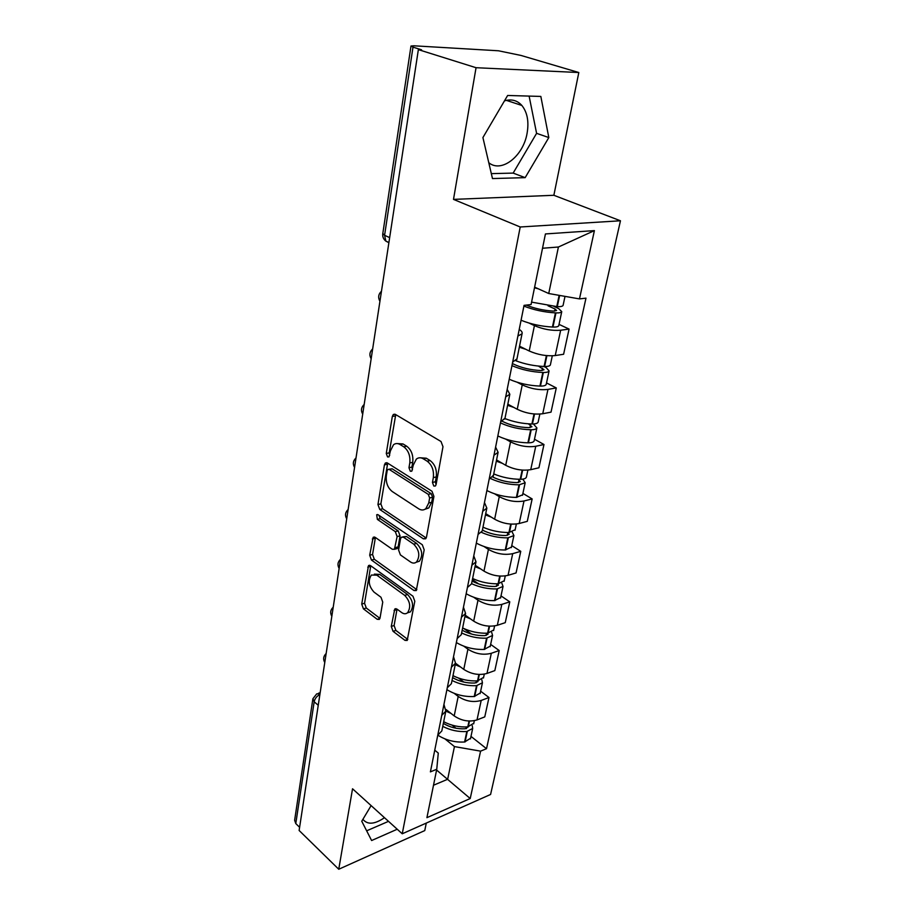 <?xml version="1.0" encoding="UTF-8"?>
<svg xmlns="http://www.w3.org/2000/svg" width="915" height="915" viewBox="0 0 915 915"><rect width="100%" height="100%" fill="white"/><g stroke="black" fill="none" stroke-linecap="round" stroke-linejoin="round"><path stroke-width="1.37" d="M433.801 486.048L435.391 485.991L436.055 484.71L442.986 446.703L441.019 441.51L395.337 414.381L393.324 414.472L392.318 416.462L386.279 453.474L387.571 456.94L388.989 456.894L390.431 450.843L393.507 444.759C395.486 443.226 397.682 443.146 400.072 444.541L403.767 446.806C408.456 450.454 410.469 455.819 409.794 462.921L408.971 467.714L410.286 471.236L411.796 471.191L413.283 465.094L416.359 459.09C418.452 457.443 420.774 457.351 423.325 458.827L427.145 461.171C432.006 464.934 434.065 470.401 433.333 477.596L432.452 482.445L433.801 486.048M504.474 100.867C511.416 98.797 517.227 100.33 521.87 105.465C527.349 112.351 529.087 121.626 527.086 133.304C523.266 156.271 501.397 173.335 488.77 162.687M391.265 626.409L393.05 631.316L404.956 640.351L407.198 640.443L414.804 601.235L412.962 596.225L370.541 565.63L368.516 565.573L361.722 604.083L363.449 608.864L377.232 619.306L379.325 619.409L380.045 617.934L382.745 602.116L380.972 597.243L374.029 592.108C368.768 586.263 367.887 580.567 371.376 575.032L376.854 575.18L404.716 595.39C410.16 601.269 411.121 607.045 407.598 612.718C405.848 614.159 403.87 614.091 401.651 612.547L396.961 609.081L394.788 609.001L391.265 626.409L394.102 625.528L395.886 630.424L407.793 639.436L404.956 640.351M453.497 199.39L553.861 195.284L578.818 72.525L476.052 67.71L453.497 199.39L520.212 226.989L402.245 833.782L352.538 788.787L338.744 869.25L299.125 830.477L418.361 49.627L421.563 49.81L412.997 47.123L384.586 235.292L385.844 241.103L388.875 242.692M476.052 67.71L418.361 49.627M423.371 538.821L425.635 538.798L426.493 537.116L433.927 496.399L431.994 491.264L387.377 462.967L385.352 463.013L384.426 464.866L377.952 504.554L379.759 509.449L423.371 538.821L426.184 538.089M424.183 549.812L416.256 590.564L413.992 590.53L371.456 560.049L369.694 555.222L373.16 537.311L375.184 537.334L392.295 549.263L394.422 549.286L397.133 536.579L395.303 531.626L377.346 519.377L376.694 514.756L378.101 514.756L422.295 544.734L424.183 549.812M384.472 817.701C374.693 824.369 367.521 824.941 362.992 819.417L362.912 819.302M578.818 72.525L521.012 55.449L498.469 50.782L413.877 45.796L410.995 46.013L412.997 47.123M553.861 195.284L620.462 220.778L490.589 794.46L402.245 833.782M338.744 869.25L424.766 830.58L426.287 823.088M299.605 827.297L295.785 823.569L294.63 820.286L312.816 699.232M519.24 329.389C521.63 331.001 522.568 332.465 522.042 333.781L517.89 336.057M519.537 346.19L529.213 350.994C537.986 354.826 546.667 356.347 555.233 355.558L560.666 330.235C552.054 330.91 543.304 329.377 534.429 325.626L529.019 323.052M560.666 330.235L569.073 329.08L559.031 324.379M512.675 362.088L516.975 358.863M555.233 355.558L563.606 354.265L569.073 329.08M507.185 389.424L509.827 394.251L505.686 396.87M546.518 382.928L556.286 387.926L547.959 389.401C539.461 390.35 530.883 388.852 522.248 384.895L517.135 382.23M500.677 421.861L504.988 418.201M507.825 404.178L517.238 409.268C525.782 413.306 534.28 414.792 542.744 413.74L551.024 412.139L556.286 387.926M495.61 447.103L498.103 452.307L493.963 455.247M534.486 439.234L543.979 444.507L535.755 446.28C527.36 447.481 518.954 446.005 510.536 441.853L505.675 439.109M489.148 479.254L493.482 475.217M496.559 459.948L505.721 465.3C514.036 469.521 522.385 470.985 530.734 469.681L538.924 467.782L543.979 444.507M484.47 502.541L486.837 508.111L482.708 511.348M522.911 493.425L532.153 498.938L524.009 500.985C515.717 502.426 507.47 500.974 499.27 496.651L494.626 493.826M478.076 534.417L482.194 531.066L482.411 530.025M485.716 513.624L494.638 519.205C502.747 523.609 510.925 525.038 519.182 523.506L527.28 521.344L532.153 498.938M473.764 555.885L475.994 561.787L471.877 565.276M511.748 545.615L520.761 551.345L512.709 553.655C504.52 555.302 496.422 553.884 488.427 549.4L483.966 546.495M467.428 587.487L471.534 583.873L471.751 582.764M475.274 565.333L483.966 571.12C491.881 575.672 499.91 577.079 508.054 575.341L516.06 572.939L520.761 551.345M463.459 607.251L465.563 613.439L461.457 617.19M501.008 595.905L509.781 601.841L501.82 604.38C493.734 606.233 485.785 604.838 477.985 600.206L473.684 597.243M457.168 638.556L461.263 634.724L461.492 633.546M465.209 615.155L473.684 621.148C481.404 625.837 489.285 627.21 497.325 625.288L505.252 622.658L509.781 601.841M453.52 656.741L455.51 663.203L451.427 667.172M490.646 644.4L499.201 650.531L491.321 653.287C483.337 655.312 475.537 653.951 467.92 649.192L463.768 646.162M447.298 687.76L451.37 683.699L451.61 682.476M451.37 683.699L455.51 663.203L463.768 669.38C471.305 674.195 479.048 675.556 486.986 673.44L494.832 670.604L499.201 650.531M443.947 704.458L445.822 711.161L441.762 715.336M480.638 691.202L488.987 697.505L481.199 700.455C473.307 702.651 465.644 701.313 458.198 696.429L454.195 693.341M437.77 735.191L441.831 730.936L442.082 729.655M446.097 709.548L454.195 715.919C461.56 720.848 469.166 722.187 477.012 719.911L484.767 716.88L488.987 697.505M534.623 287.15L548.737 293.521L558.413 247.016L542.526 248.251M433.504 785.242L447.652 779.271L454.446 746.583L480.581 751.146L470.219 798.532L426.916 817.667L436.752 769.252L430.405 771.871L524.055 305.358L531.089 304.546L545.432 233.943L594.407 230.614L579.47 298.908L548.737 293.521M480.581 751.146L486.517 748.699L585.977 298.153L579.47 298.908M520.212 226.989L620.462 220.778M525.164 177.647L548.817 137.559L540.834 96.43L507.642 95.469L482.914 137.559L492.476 178.562L525.164 177.647L513.155 173.095L536.59 133.338L529.11 96.086M371.113 805.6L361.757 821.247L371.616 840.53L397.224 829.242M436.592 770.03L470.219 798.532M434.762 750.186L438.285 753.091L436.752 769.252M454.446 746.583L444.942 738.897M470.985 736.403L486.517 748.699M594.407 230.614L558.413 247.016M491.332 173.633L513.155 173.095M536.59 133.338L548.817 137.559M366.652 830.82L388.509 821.35M436.055 484.698L435.403 481.782L436.283 476.944C437.027 469.761 434.968 464.294 430.107 460.554L427.145 461.171M420.328 457.786L426.287 458.209L430.107 460.554M397.373 443.569L403.023 443.958L406.718 446.223C411.418 449.86 413.42 455.213 412.745 462.304L411.91 467.085L412.471 469.807M395.738 414.621L389.218 452.879L389.676 455.418M387.697 463.173L380.857 503.891L382.653 508.774L426.218 538.02M429.638 497.954L428.3 494.375L389.23 469.429L387.8 469.464L387.159 470.745L386.347 475.686C385.718 482.548 387.674 487.821 392.215 491.504L418.681 508.809C421.3 510.421 423.679 510.376 425.841 508.649L428.735 502.998L429.638 497.954L432.589 497.268L431.24 493.688L428.3 494.375M388.829 469.246L392.158 468.812L431.24 493.688M424.96 509.278L428.769 507.951L431.674 502.301L428.735 502.998M432.589 497.268L431.674 502.301M416.851 589.672L374.327 559.294L371.456 560.049M375.425 537.505L372.554 554.467L374.327 559.294M395.989 548.874L397.304 548.531L398.128 546.884L400.038 535.847L398.208 530.894L380.24 518.679L377.346 519.377M378.982 515.351L380.24 518.679M410.526 561.982C412.734 563.434 414.735 563.446 416.508 562.004C420.282 556.046 419.356 550.109 413.706 544.173L403.504 537.219L401.342 537.219L400.507 538.889L398.585 549.961L400.415 554.925L410.526 561.982M416.176 562.268L419.402 561.215C423.188 555.268 422.261 549.332 416.611 543.418L413.706 544.173M402.714 536.865L406.409 536.476L416.611 543.418M397.03 609.127L394.102 625.528M407.415 612.878L410.458 611.849C413.98 606.188 413.02 600.412 407.575 594.544L404.716 595.39M374.372 574.128L379.714 574.391L407.575 594.544M370.758 565.779L364.559 603.26L366.286 608.029L379.942 618.357M548.016 305.782L555.085 309.03L556.572 310.505L553.232 311.089C543.453 310.471 534.463 308.481 526.262 305.107M523.906 306.102C533.674 309.933 544.185 312.198 555.428 312.884L555.954 312.907C559.248 313.022 561.181 312.598 561.753 311.649L558.676 308.595L554.01 306.456M521.07 320.25C530.769 324.139 541.234 326.403 552.431 327.044L552.957 327.067C556.24 327.158 558.173 326.724 558.745 325.74L558.825 325.363M563.16 305.072L563.08 305.438C562.508 306.376 560.586 306.777 557.281 306.662L531.581 302.133M534.497 287.756L538.42 288.865M538.443 366.08L544.013 369.786L540.708 370.518C530.471 370.015 521.321 367.83 513.235 363.964L512.389 363.518M511.954 365.657C521.47 369.706 531.752 371.982 542.824 372.474L543.338 372.485C546.575 372.531 548.497 372.016 549.08 370.941L546.141 367.59L543.876 366.457M509.22 379.256C518.679 383.351 528.916 385.627 539.942 386.073L540.456 386.084C543.682 386.119 545.592 385.581 546.186 384.483L546.278 384.06M550.441 364.559L550.361 364.971C549.766 366.034 547.856 366.538 544.608 366.48L544.093 366.469C534.337 366.057 524.924 364.159 515.877 360.785M519.32 347.243L525.873 349.336M528.378 423.828L531.935 426.779L528.653 427.648C518.897 427.328 510.101 425.212 502.278 421.3M500.459 422.902C509.735 427.145 519.812 429.432 530.7 429.741L531.203 429.753C534.394 429.741 536.293 429.135 536.899 427.946L533.411 423.965M497.84 435.986C507.059 440.264 517.089 442.551 527.921 442.826L528.435 442.826C531.615 442.803 533.502 442.174 534.12 440.961L534.211 440.492M538.226 421.746L538.123 422.192C537.528 423.382 535.618 423.977 532.427 423.977L531.912 423.977C522.614 423.737 513.612 421.941 504.92 418.578M507.596 405.322L513.875 407.45M518.176 479.254L520.315 481.61L517.067 482.605C508.34 482.479 500.242 480.627 492.785 477.047M490.715 478.625C499.556 482.651 509.003 484.721 519.034 484.836L525.176 482.777L522.82 479.128M486.883 490.554C495.873 495.015 505.698 497.303 516.369 497.417L522.614 494.809M526.468 476.761L526.365 477.253C525.748 478.534 523.86 479.208 520.715 479.277L520.212 479.277C511.05 479.185 502.232 477.401 493.734 473.924M496.319 461.16L502.358 463.333M508.031 532.519L509.129 534.394L505.915 535.515C497.463 535.515 489.628 533.72 482.388 530.094M481.427 532.336C489.8 536.076 498.595 537.917 507.814 537.86L513.898 535.572L512.251 532.153M476.326 543.11C485.11 547.73 494.74 550.018 505.24 549.984L511.439 547.101M515.145 529.728L508.946 532.507C499.933 532.553 491.275 530.792 482.983 527.2M485.465 514.916L491.298 517.124M482.445 529.842L484.344 531.055M497.886 583.793L498.355 585.257L495.175 586.481C486.849 586.606 479.163 584.799 472.094 581.071M471.568 583.667C479.666 587.361 488.141 589.123 496.994 588.94L503.033 586.435L501.843 583.198M466.17 593.744C474.736 598.501 484.184 600.789 494.523 600.617L500.665 597.506M504.245 580.75L498.092 583.781C489.216 583.953 480.73 582.203 472.609 578.509M474.999 566.671L480.661 568.913M472.38 579.641L478.785 583.987M487.832 633.191L487.969 634.289L484.813 635.616C476.624 635.845 469.075 634.038 462.166 630.206M461.618 632.951C469.532 636.726 477.847 638.476 486.574 638.178L492.556 635.468L491.698 632.379M456.368 642.559C464.74 647.454 474.016 649.742 484.195 649.433L490.28 646.104M493.734 629.943L487.626 633.203C478.888 633.489 470.562 631.75 462.624 627.976M464.923 616.561L470.413 618.837M463.928 628.594L471.568 634.084M477.962 680.84L477.939 681.595L474.816 683.013C466.753 683.345 459.341 681.549 452.593 677.615M452.021 680.486C459.765 684.34 467.931 686.067 476.521 685.667L482.445 682.784L481.828 679.822M446.909 689.658C455.098 694.668 464.191 696.956 474.222 696.532L480.261 692.987M483.589 677.397L477.538 680.874C468.938 681.263 460.748 679.536 452.982 675.682M455.213 664.667L460.542 666.978M458.609 678.106L463.859 682.075M468.331 726.83L465.175 728.763C457.226 729.186 449.951 727.391 443.352 723.388M442.746 726.361C450.329 730.296 458.358 732.011 466.822 731.508L472.678 728.454L472.254 725.606M437.828 735.157C445.822 740.258 454.744 742.534 464.591 741.996L470.584 738.268M473.798 723.205L467.794 726.876C459.319 727.368 451.289 725.652 443.684 721.729M445.845 711.104L451.026 713.426M452.079 725.138L455.979 728.237M486.986 673.44L491.321 653.287M497.325 625.288L501.82 604.38M508.054 575.341L512.709 553.655M519.182 523.506L524.009 500.985M530.734 469.681L535.755 446.28M542.744 413.74L547.959 389.401M477.012 719.911L481.199 700.455M454.195 715.919L458.198 696.429M463.768 669.38L467.92 649.192M473.684 621.148L477.985 600.206M483.966 571.12L488.427 549.4M494.638 519.205L499.27 496.651M505.721 465.3L510.536 441.853M517.238 409.268L522.248 384.895M529.213 350.994L534.429 325.626M389.653 237.625L384.586 235.292L382.813 233.508L410.972 46.15M318.237 705.282L314.177 701.771L295.785 823.569M319.884 694.508C316.807 696.109 314.909 698.534 314.177 701.771L312.896 698.728L316.716 693.867L319.976 693.925M436.283 476.944L433.333 477.596M426.287 458.209L423.325 458.827M411.91 467.085L408.971 467.714M412.745 462.304L409.794 462.921M406.718 446.223L403.767 446.806M403.023 443.958L400.072 444.541M389.218 452.879L386.279 453.474M395.28 415.936L392.318 416.462M435.403 481.782L432.452 482.445M382.653 508.774L379.759 509.449M380.857 503.891L377.952 504.554M387.354 464.26L384.426 464.866M392.158 468.812L389.23 469.429M416.84 589.695L413.992 590.53M372.554 554.467L369.694 555.222M375.219 538.237L372.348 538.969M398.128 546.884L395.234 547.639M400.038 535.847L397.133 536.579M398.208 530.894L395.303 531.626M406.409 536.476L403.504 537.219M396.904 609.642L394.056 610.499M379.714 574.391L376.854 575.18M379.897 618.494L377.232 619.306M366.286 608.029L363.449 608.864M364.559 603.26L361.722 604.083M370.598 566.396L367.75 567.163M395.886 630.424L393.05 631.316M552.957 327.067L555.954 312.907M557.281 306.662L559.66 295.431M556.755 306.628L559.145 295.339M552.431 327.044L555.428 312.884M554.65 311.123L555.085 309.03M540.456 386.084L543.338 372.485M544.608 366.48L546.907 355.649M544.093 366.469L546.392 355.603M539.942 386.073L542.824 372.474M542.092 370.518L542.595 368.173M528.435 442.826L531.203 429.753M532.427 423.977L534.532 414.026M531.912 423.977L534.028 413.98M527.921 442.826L530.7 429.741M530.025 427.625L530.574 425.029M516.872 497.417L519.537 484.824M520.715 479.277L522.648 470.138M520.212 479.277L522.156 470.104M516.369 497.417L519.034 484.836M518.428 482.548L519.011 479.746M505.732 549.972L508.305 537.848M509.438 532.496L511.211 524.123M508.946 532.507L510.719 524.089M505.24 549.984L507.814 537.86M507.253 535.435L507.859 532.519M495.004 600.595L497.486 588.917M498.572 583.77L500.196 576.107M498.092 583.781L499.716 576.084M494.523 600.617L496.994 588.94M496.479 586.378L497.028 583.816M484.664 649.41L487.055 638.144M488.107 633.18L489.582 626.192M487.626 633.203L489.113 626.169M484.195 649.433L486.574 638.178M486.105 635.49L486.586 633.249M474.691 696.498L476.99 685.632M478.007 680.84L479.357 674.481M477.538 680.874L478.888 674.458M474.222 696.532L476.521 685.667M476.097 682.876L476.509 680.92M465.06 741.962L467.279 731.462M468.263 726.842L469.487 721.066M467.794 726.876L469.029 721.043M464.591 741.996L466.822 731.508M466.433 728.615L466.787 726.945M521.87 105.465L506.361 100.353M381.464 291.245C378.353 294.207 377.849 297.558 379.931 301.275M372.657 348.935C369.603 351.84 369.1 355.123 371.158 358.76M364.17 404.464C361.185 407.324 360.693 410.526 362.706 414.106M356.004 457.946C353.064 460.76 352.584 463.916 354.562 467.416M348.135 509.495C345.241 512.263 344.772 515.374 346.705 518.828M340.54 559.214C337.704 561.947 337.235 565.013 339.133 568.409M333.22 607.194C330.418 609.893 329.96 612.924 331.825 616.287M326.14 653.527C323.384 656.215 322.926 659.212 324.768 662.517M441.831 730.936L445.822 711.161M516.815 359.664L522.042 333.781M504.817 419.093L509.827 394.251M493.276 476.189L498.103 452.307M482.194 531.066L486.837 508.111M471.534 583.873L475.994 561.787M461.263 634.724L465.563 613.439M388.898 242.532L385.844 241.103C383.454 239.192 382.424 236.745 382.767 233.748M318.363 693.307L320.159 692.712M394.937 414.186L393.324 414.472M386.828 462.704L385.352 463.013M428.769 507.951L425.841 508.649M374.429 536.991L373.16 537.311M397.304 548.531L394.422 549.286M377.621 514.539L376.694 514.756M419.402 561.215L416.508 562.004M395.989 608.647L394.788 609.001M410.458 611.849L407.598 612.718M369.717 565.253L368.516 565.573M558.745 325.74L561.753 311.649M563.08 305.438L565.013 296.369M546.186 384.483L549.08 370.941M550.361 364.971L552.305 355.821M534.12 440.961L536.899 427.946M538.123 422.192L539.861 414.095M522.499 495.301L525.176 482.777M526.365 477.253L527.886 470.116M511.325 547.639L513.898 535.572M515.042 530.243L516.369 524.021M500.539 598.067L503.033 586.435M504.131 581.3L505.274 575.924M490.154 646.688L492.556 635.468M493.608 630.526L494.592 625.94M480.123 693.616L482.445 682.784M483.463 678.004L484.287 674.161M470.447 738.908L472.678 728.454M473.661 723.845L474.347 720.677"/></g></svg>

